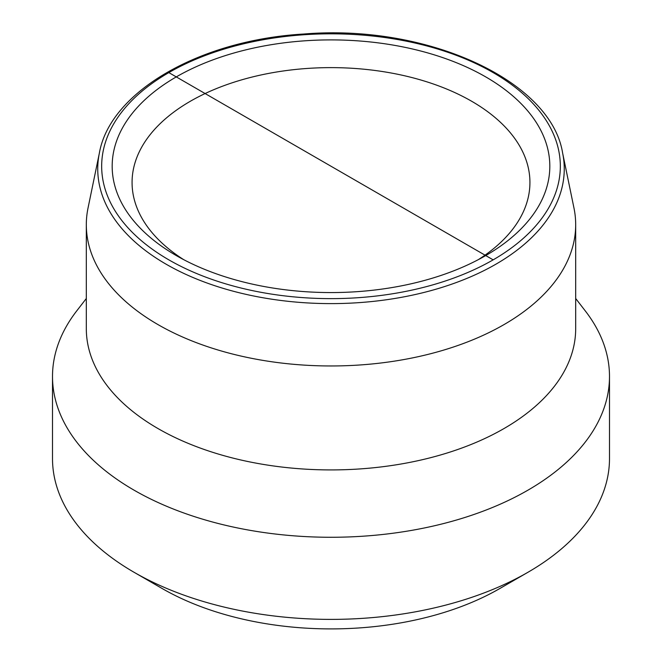 <?xml version="1.0" encoding="UTF-8"?>
<svg xmlns="http://www.w3.org/2000/svg" width="662" height="662" viewBox="0 0 662 662"><rect width="100%" height="100%" fill="white"/><g stroke="black" fill="none" stroke-linecap="round" stroke-linejoin="round"><path stroke-width="0.99" d="M183.639 259.62A198.931 114.849 180 0 1 132.069 182.472A198.931 114.849 180 0 1 254.87 76.37A198.931 114.849 180 0 1 471.667 101.261A198.931 114.849 180 0 1 529.931 182.472A198.931 114.849 180 0 1 478.361 259.62M485.726 76.9A218.824 126.334 0 0 0 176.274 76.9A218.824 126.334 0 0 0 176.266 255.565A218.824 126.334 0 0 0 485.734 255.565A218.824 126.334 0 0 0 485.726 76.9M99.383 153.013L88.038 207.992A244.683 141.263 0 0 0 86.317 224.708A244.683 141.263 0 0 0 237.368 355.213A244.683 141.263 0 0 0 504.014 324.595A244.683 141.263 0 0 0 575.683 224.708A244.683 141.263 0 0 0 573.962 207.992L562.617 153.013C551.181 80.83 427.42 23.675 303.717 34.027C198.948 40.125 109.958 92.217 99.383 153.013A233.256 134.667 0 0 0 229.126 290.088A233.256 134.667 0 0 0 495.937 264.171A233.256 134.667 0 0 0 562.617 153.013M575.683 298.504L585.233 310.842A278.495 160.792 180 0 1 609.495 376.479L609.495 458.592A278.495 160.792 180 0 1 527.928 572.291A278.495 160.792 180 0 1 134.072 572.291L134.072 572.291A278.495 160.792 180 0 1 52.505 458.592L52.505 376.479A278.495 160.792 180 0 1 76.767 310.842L86.317 298.504M527.928 572.291L499.793 588.535A238.709 137.82 0 0 0 499.802 588.535L527.928 572.291M134.072 572.291L162.198 588.535A238.709 137.82 0 0 0 499.793 588.535M609.495 376.479A278.495 160.792 180 0 1 527.928 490.178A278.495 160.792 180 0 1 224.426 525.032A278.495 160.792 180 0 1 52.505 376.479M86.317 224.708L86.317 328.658A244.683 141.263 0 0 0 237.368 459.171A244.683 141.263 0 0 0 504.014 428.546A244.683 141.263 0 0 0 575.683 328.658L575.683 224.708M168.843 72.613L493.157 259.852A229.325 132.4 180 0 1 109.487 200.503A229.325 132.4 180 0 1 390.357 38.338A229.325 132.4 180 0 1 493.157 259.852"/></g></svg>
